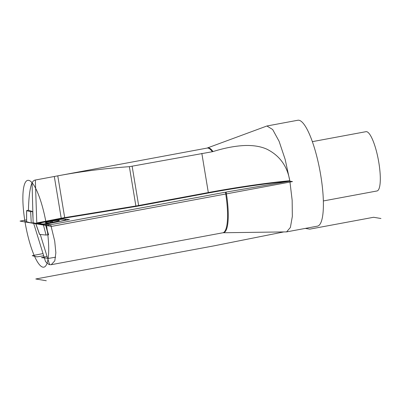 <?xml version="1.0" encoding="UTF-8"?>
<svg xmlns="http://www.w3.org/2000/svg" width="401" height="401" viewBox="0 0 401 401"><rect width="100%" height="100%" fill="white"/><g stroke="black" fill="none" stroke-linecap="round" stroke-linejoin="round"><path stroke-width="0.6" d="M51.443 264.66L222.841 232.786A43.077 10.03 -100.5 0 0 225.457 192.194L50.706 224.695L45.338 224.204L69.438 219.568L60.967 218.786L69.438 219.568L60.967 218.786L36.867 223.422L33.138 222.801L32.06 182.731C29.95 187.758 28.742 196.936 28.441 210.269L32.837 211.593L33.138 222.801L31.584 223.076L33.133 222.796L33.634 223.272L45.473 261.452C47.032 263.221 48.411 264.289 49.604 264.66L51.238 264.705L54.817 260.825L55.854 252.755L54.711 241.086L50.706 224.695M33.403 222.841L36.787 223.412L35.358 180.029L57.769 175.849L64.686 217.623L135.879 205.989L129.373 166.681C105.328 168.35 81.458 171.402 57.769 175.849L207.086 148.079A43.077 10.03 -100.5 0 1 212.324 151.728L213.021 151.573C224.69 147.904 235.457 145.879 245.332 145.493C253.763 145.292 260.921 146.51 266.815 149.157C279.612 155.528 287.271 166.049 289.793 180.726L289.261 181.252L226.154 192.074A43.138 10.045 79.5 0 1 223.131 232.755L286.595 231.883L290.399 227.442L292.339 216.38L292.154 200.214L289.863 181.147A53.849 12.536 -100.5 0 0 289.793 180.726L285.151 159.367L279.101 141.292L272.66 129.513L266.901 125.999L207.086 148.079M129.373 166.681L212.324 151.728M32.06 182.731C33.093 181.036 34.19 180.134 35.358 180.029L35.123 180.059M54.31 176.495L61.218 218.234A10.772 0.887 170.6 0 1 64.686 217.623L64.751 218.079A10.341 0.852 170.6 0 0 61.423 218.67L36.787 223.412L51.042 224.725L46.546 225.562A44.155 10.281 -100.5 0 0 28.601 180.34A44.155 10.281 -100.5 0 0 25.032 221.948L31.258 222.991L26.596 221.753L31.253 222.991L33.233 222.776L31.253 222.991L20.05 221.106L26.596 219.893M40.29 234.52L49.604 264.66M225.457 192.194A4.306 0.356 170.6 0 1 226.154 192.074M266.901 125.999L297.793 120.255A53.849 12.536 -100.5 0 1 320.755 175.402A53.849 12.536 79.5 0 1 317.487 226.139L286.595 231.883M312.339 141.653L365.973 131.678A30.155 7.023 -100.5 0 1 378.83 162.56A30.155 7.023 79.5 0 1 376.995 190.971L323.366 200.946M45.338 224.204L48.611 234.851L48.13 234.806M60.967 218.786L35.343 223.718L60.982 218.856M35.779 223.743L43.288 224.445L45.413 224.189L67.844 219.873L68.912 219.517L61.498 218.836L35.869 223.768L43.288 224.445L45.413 224.189L67.844 219.873L68.912 219.517L61.498 218.836L36.942 223.412M50.371 222.54L50.19 221.437A7.108 0.586 170.6 0 1 59.403 220.48A7.108 0.586 170.6 0 1 54.591 221.843A7.108 0.586 170.6 0 1 45.378 222.801A7.108 0.586 170.6 0 1 50.19 221.437L52.391 221.643L52.486 222.219M39.539 234.415L46.075 235.051L43.288 224.445M48.571 234.72L46.075 235.051M32.636 211.497L30.656 211.713L26.631 210.665L26.626 221.788M28.441 210.194L26.591 210.645L26.596 221.768M380.95 218.505L373.607 217.272L309.762 229.146L305.331 228.4M283.602 231.968L214.605 245.723A4.306 0.356 -9.4 0 1 213.939 245.853L35.794 278.981L46.285 280.745M36.681 223.392L35.268 223.668L51.528 226.4L292.489 181.588L289.863 181.147M26.596 221.467L25.032 221.948A44.155 10.281 -100.5 0 0 42.977 267.171A44.155 10.281 -100.5 0 0 46.546 225.562L31.298 223.001L33.509 222.861M35.343 223.718L43.814 224.495L69.438 219.568L43.814 224.495L35.343 223.718M26.296 221.703L31.584 223.076L26.296 221.703M56.626 222.029A13.679 1.128 -9.4 0 0 65.203 219.177A13.679 1.128 -9.4 0 0 48.155 221.252A13.679 1.128 -9.4 0 0 39.579 224.109A13.679 1.128 -9.4 0 0 56.626 222.029M36.235 223.563L35.869 223.768L39.629 234.46M43.032 253.572L32.235 255.673L36.862 256.876L43.714 255.778M47.062 256.429L41.478 257.653L48.897 258.334L55.619 257.191M36.666 222.961L61.218 218.234L61.423 218.67M64.751 218.079L135.944 206.45A11.203 0.922 -9.4 0 0 138.811 205.954L208.495 192.991A92.551 7.629 170.6 0 1 289.261 181.252M135.944 206.45L135.879 205.989A10.772 0.887 -9.4 0 0 138.636 205.512L132.15 166.335M138.811 205.954L138.636 205.512L208.32 192.55L201.838 153.377M208.495 192.991L208.32 192.55A92.982 7.664 170.6 0 1 289.793 180.726M213.021 151.573A43.138 10.045 -100.5 0 0 207.367 148.004M48.2 234.791L45.869 225.933M30.656 211.713L31.253 222.991M32.636 211.533L33.027 218.931M48.396 177.593L35.153 180.054M222.841 232.786L223.131 232.755M39.539 234.43L35.789 223.748"/></g></svg>
